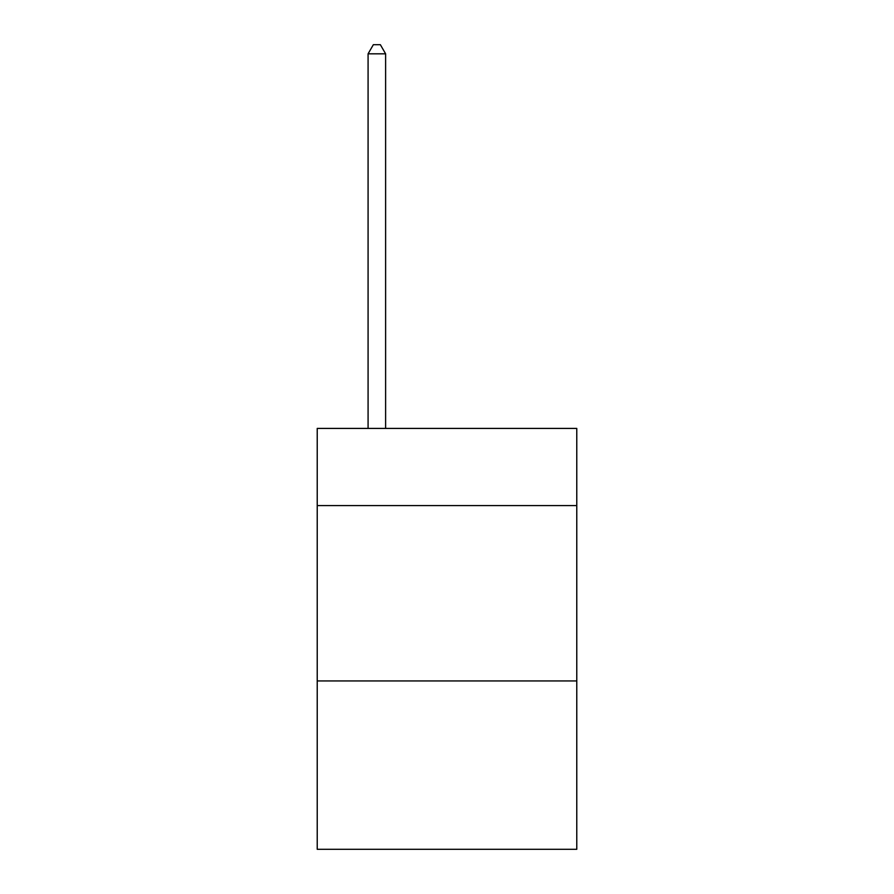 <?xml version="1.0" encoding="UTF-8"?>
<svg xmlns="http://www.w3.org/2000/svg" width="894" height="894" viewBox="0 0 894 894"><rect width="100%" height="100%" fill="white"/><g stroke="black" fill="none" stroke-linecap="round" stroke-linejoin="round"><path stroke-width="1.34" d="M576.775 505.568L576.775 428.416L317.225 428.416L317.225 505.568L576.775 505.568L576.775 849.3L317.225 849.3L317.225 505.568M576.775 680.949L317.225 680.949M385.616 428.416L385.616 53.819L368.082 53.819L368.082 428.416M368.082 53.819L373.346 44.7L380.363 44.7L385.616 53.819"/></g></svg>
